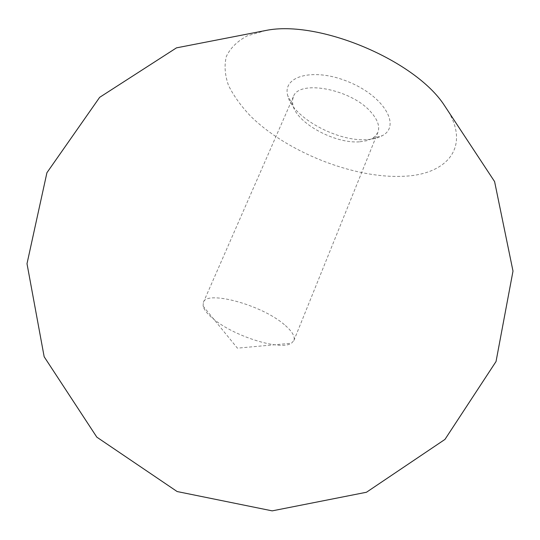 <?xml version="1.0" encoding="UTF-8"?>
<svg xmlns="http://www.w3.org/2000/svg" width="540" height="540" viewBox="0 0 540 540"><rect width="100%" height="100%" fill="white"/><g stroke="black" fill="none" stroke-linecap="round" stroke-linejoin="round"><path stroke-width="0.41" stroke-dasharray="2.7 2.03" d="M284.357 324.655C261.509 304.654 206.145 289.906 203.344 302.474L203.114 306.092C204.134 310.075 207.873 314.611 214.326 319.694C235.298 336.737 280.651 350.825 291.465 343.231L293.888 340.538C295.312 336.555 292.14 331.263 284.357 324.655M359.903 141.791L366.761 140.704L371.594 138.854L375.3 136.188L377.872 132.361C380.025 126.61 377.771 119.927 371.108 112.3C351.702 89.114 298.607 79.083 293.321 96.815L292.403 100.737L292.856 105.077C296.602 123.154 335.252 144.092 359.903 141.791M367.598 139.577C373.599 139.158 378.56 137.828 382.489 135.587C400.964 125.854 384.271 96.647 349.238 82.134C314.354 67.257 281.812 75.769 287.779 95.776C292.457 117.578 338.148 142.337 367.598 139.577M265.943 30.456L247.205 35.863C237.229 41.276 230.269 48.161 226.328 56.511C224.154 65.475 224.87 75.094 228.488 85.367C233.618 95.789 241.049 106.117 250.79 116.357C287.111 151.97 352.769 178.173 401.72 176.33C448.18 175.372 472.851 145.348 444.44 105.489M293.888 340.538L377.872 132.361M203.344 302.474L293.321 96.815M372.289 138.47L382.489 135.587M292.856 105.077L287.779 95.776M203.114 306.092L237.411 348.158L291.465 343.231"/><path stroke-width="0.81" d="M444.44 105.489C415.321 60.291 318.607 19.643 265.943 30.456L176.486 47.858L99.657 97.335L46.919 172.726L27 263.702L44.165 356.764L96.822 437.15L177.14 491.542L272.201 510.867L366.471 492.251L444.967 439.405L496.037 361.517L513 271.087L494.593 181.582L444.44 105.489"/></g></svg>
